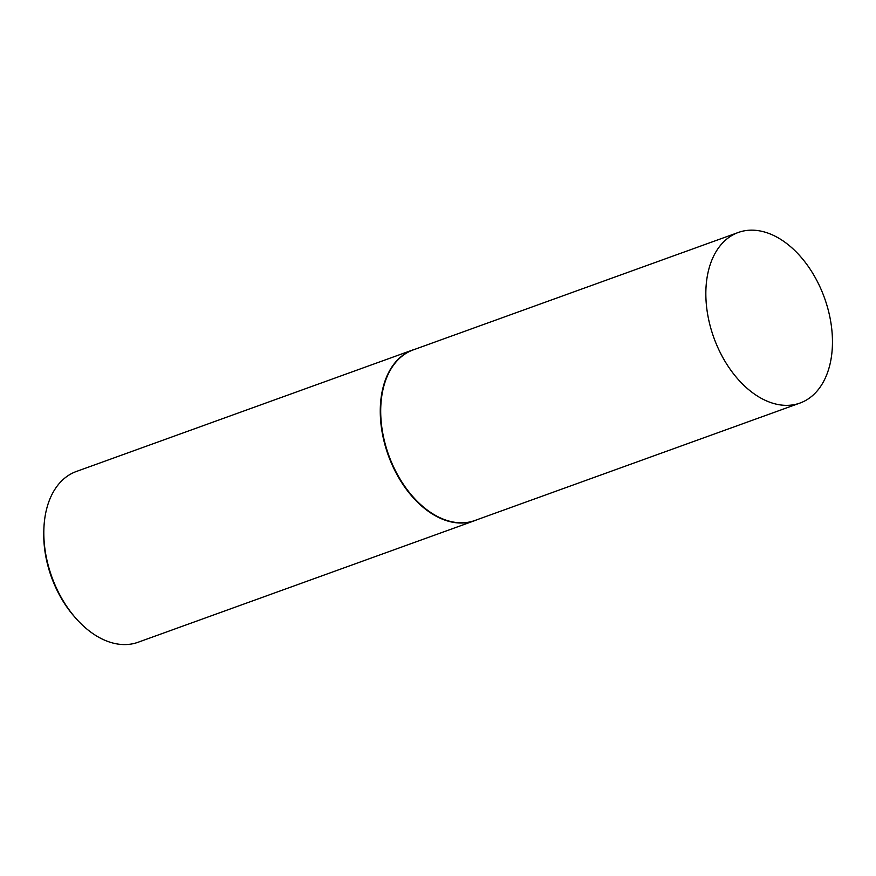<?xml version="1.0" encoding="UTF-8"?>
<svg xmlns="http://www.w3.org/2000/svg" width="876" height="876" viewBox="0 0 876 876"><rect width="100%" height="100%" fill="white"/><g stroke="black" fill="none" stroke-linecap="round" stroke-linejoin="round"><path stroke-width="1.31" d="M738.337 232.458L413.198 349.907A90.699 58.78 70.1 0 0 387.63 452.049A90.699 58.78 70.1 0 0 474.825 520.519L799.963 403.07A90.699 58.78 70.1 0 0 825.531 300.928A90.699 58.78 70.1 0 0 738.337 232.458A90.699 58.78 70.1 0 0 712.768 334.588A90.699 58.78 70.1 0 0 799.963 403.07M415.301 349.141A90.786 58.845 70.1 0 0 412.793 349.951A90.786 58.845 70.1 0 0 387.203 452.191A90.786 58.845 70.1 0 0 474.485 520.738A90.786 58.845 70.1 0 0 476.927 519.753M76.267 618.741L74.821 617.109A86.943 56.349 -109.9 0 1 50.37 574.021A86.943 56.349 -109.9 0 1 43.8 531.239L43.877 529.071A90.786 58.845 70.1 0 0 50.731 573.736A90.786 58.845 70.1 0 0 76.267 618.741A90.786 58.845 70.1 0 0 138.014 642.283L474.485 520.738M412.793 349.951L76.322 471.496A90.786 58.845 70.1 0 0 43.877 529.071"/></g></svg>

